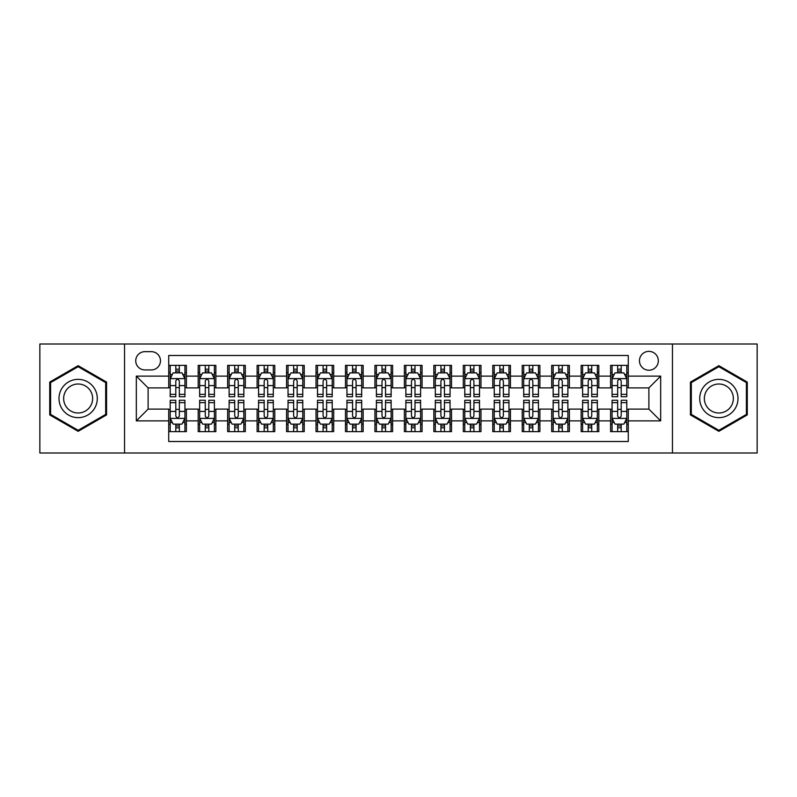 <?xml version="1.0" encoding="UTF-8"?>
<svg xmlns="http://www.w3.org/2000/svg" width="797" height="797" viewBox="0 0 797 797"><rect width="100%" height="100%" fill="white"/><g stroke="black" fill="none" stroke-linecap="round" stroke-linejoin="round"><path stroke-width="1.2" d="M648.888 351.367A9.425 9.425 0 0 0 639.463 360.792A9.425 9.425 0 0 0 648.888 370.216A9.425 9.425 0 0 0 658.322 360.792A9.425 9.425 0 0 0 648.888 351.367M672.459 452.995L757.15 452.995L757.15 344.005L672.459 344.005L672.459 452.995L124.541 452.995L124.541 344.005L39.85 344.005L39.85 452.995L124.541 452.995M628.275 365.365L610.602 365.365L610.602 376.114L598.816 376.114L598.816 387.9L610.602 387.9L610.602 376.114M598.816 376.114L598.816 365.365L581.143 365.365L581.143 376.114L569.357 376.114L569.357 387.9L581.143 387.9L581.143 376.114M569.357 376.114L569.357 365.365L551.683 365.365L551.683 376.114L539.898 376.114L539.898 387.9L551.683 387.9L551.683 376.114M539.898 376.114L539.898 365.365L522.224 365.365L522.224 376.114L510.439 376.114L510.439 387.9L522.224 387.9L522.224 376.114M510.439 376.114L510.439 365.365L492.765 365.365L492.765 376.114L480.98 376.114L480.98 387.9L492.765 387.9L492.765 376.114M480.98 376.114L480.98 365.365L463.306 365.365L463.306 376.114L451.52 376.114L451.52 387.9L463.306 387.9L463.306 376.114M451.52 376.114L451.52 365.365L433.847 365.365L433.847 376.114L422.071 376.114L422.071 387.9L433.847 387.9L433.847 376.114M422.071 376.114L422.071 365.365L404.388 365.365L404.388 376.114L392.612 376.114L392.612 387.9L404.388 387.9L404.388 376.114M392.612 376.114L392.612 365.365L374.929 365.365L374.929 376.114L363.153 376.114L363.153 387.9L374.929 387.9L374.929 376.114M363.153 376.114L363.153 365.365L345.48 365.365L345.48 376.114L333.694 376.114L333.694 387.9L345.48 387.9L345.48 376.114M333.694 376.114L333.694 365.365L316.02 365.365L316.02 376.114L304.235 376.114L304.235 387.9L316.02 387.9L316.02 376.114M304.235 376.114L304.235 365.365L286.561 365.365L286.561 376.114L274.776 376.114L274.776 387.9L286.561 387.9L286.561 376.114M274.776 376.114L274.776 365.365L257.102 365.365L257.102 376.114L245.317 376.114L245.317 387.9L257.102 387.9L257.102 376.114M245.317 376.114L245.317 365.365L227.643 365.365L227.643 376.114L215.857 376.114L215.857 387.9L227.643 387.9L227.643 376.114M215.857 376.114L215.857 365.365L198.184 365.365L198.184 387.9L186.398 387.9L186.398 365.365L168.725 365.365M168.725 431.635L186.398 431.635L186.398 409.1L198.184 409.1L198.184 431.635L215.857 431.635L215.857 409.1L227.643 409.1L227.643 420.886L215.857 420.886M227.643 420.886L227.643 431.635L245.317 431.635L245.317 409.1L257.102 409.1L257.102 420.886L245.317 420.886M257.102 420.886L257.102 431.635L274.776 431.635L274.776 409.1L286.561 409.1L286.561 420.886L274.776 420.886M286.561 420.886L286.561 431.635L304.235 431.635L304.235 409.1L316.02 409.1L316.02 420.886L304.235 420.886M316.02 420.886L316.02 431.635L333.694 431.635L333.694 409.1L345.48 409.1L345.48 420.886L333.694 420.886M345.48 420.886L345.48 431.635L363.153 431.635L363.153 409.1L374.929 409.1L374.929 420.886L363.153 420.886M374.929 420.886L374.929 431.635L392.612 431.635L392.612 409.1L404.388 409.1L404.388 420.886L392.612 420.886M404.388 420.886L404.388 431.635L422.071 431.635L422.071 409.1L433.847 409.1L433.847 420.886L422.071 420.886M433.847 420.886L433.847 431.635L451.52 431.635L451.52 409.1L463.306 409.1L463.306 420.886L451.52 420.886M463.306 420.886L463.306 431.635L480.98 431.635L480.98 409.1L492.765 409.1L492.765 420.886L480.98 420.886M492.765 420.886L492.765 431.635L510.439 431.635L510.439 409.1L522.224 409.1L522.224 420.886L510.439 420.886M522.224 420.886L522.224 431.635L539.898 431.635L539.898 409.1L551.683 409.1L551.683 420.886L539.898 420.886M551.683 420.886L551.683 431.635L569.357 431.635L569.357 409.1L581.143 409.1L581.143 420.886L569.357 420.886M581.143 420.886L581.143 431.635L598.816 431.635L598.816 409.1L610.602 409.1L610.602 420.886L598.816 420.886M144.865 369.928L151.35 369.928A9.136 9.136 0 0 0 160.476 360.792A9.136 9.136 0 0 0 151.35 351.666L144.865 351.666A9.136 9.136 0 0 0 135.739 360.792A9.136 9.136 0 0 0 144.865 369.928M672.459 344.005L124.541 344.005M628.275 376.114L628.275 355.492L168.725 355.492L168.725 387.9L148.112 387.9L148.112 409.1L168.725 409.1L168.725 441.508L628.275 441.508L628.275 409.1L648.888 409.1L648.888 387.9L628.275 387.9L628.275 376.114L660.673 376.114L660.673 420.886L628.275 420.886M168.725 420.886L136.327 420.886L136.327 376.114L168.725 376.114M610.602 420.886L610.602 431.635L628.275 431.635M168.725 372.727L170.199 372.727M175.798 372.727L179.335 372.727M184.934 372.727L186.398 372.727M168.725 387.601L170.199 387.601M175.798 387.601L179.335 387.601M184.934 387.601L186.398 387.601M168.725 409.399L170.199 409.399M175.798 409.399L179.335 409.399M184.934 409.399L186.398 409.399M168.725 424.273L170.199 424.273M175.798 424.273L179.335 424.273M184.934 424.273L186.398 424.273M198.184 387.601L199.658 387.601M205.257 387.601L208.794 387.601M214.393 387.601L215.857 387.601M198.184 372.727L199.658 372.727M205.257 372.727L208.794 372.727M214.393 372.727L215.857 372.727M198.184 409.399L199.658 409.399M205.257 409.399L208.794 409.399M214.393 409.399L215.857 409.399M198.184 424.273L199.658 424.273M205.257 424.273L208.794 424.273M214.393 424.273L215.857 424.273M227.643 409.399L229.118 409.399M234.716 409.399L238.253 409.399M243.842 409.399L245.317 409.399M227.643 424.273L229.118 424.273M234.716 424.273L238.253 424.273M243.842 424.273L245.317 424.273M227.643 372.727L229.118 372.727M234.716 372.727L238.253 372.727M243.842 372.727L245.317 372.727M227.643 387.601L229.118 387.601M234.716 387.601L238.253 387.601M243.842 387.601L245.317 387.601M257.102 409.399L258.577 409.399M264.176 409.399L267.702 409.399M273.301 409.399L274.776 409.399M257.102 424.273L258.577 424.273M264.176 424.273L267.702 424.273M273.301 424.273L274.776 424.273M257.102 372.727L258.577 372.727M264.176 372.727L267.702 372.727M273.301 372.727L274.776 372.727M257.102 387.601L258.577 387.601M264.176 387.601L267.702 387.601M273.301 387.601L274.776 387.601M286.561 409.399L288.036 409.399M293.635 409.399L297.161 409.399M302.76 409.399L304.235 409.399M286.561 424.273L288.036 424.273M293.635 424.273L297.161 424.273M302.76 424.273L304.235 424.273M286.561 372.727L288.036 372.727M293.635 372.727L297.161 372.727M302.76 372.727L304.235 372.727M286.561 387.601L288.036 387.601M293.635 387.601L297.161 387.601M302.76 387.601L304.235 387.601M316.02 409.399L317.495 409.399M323.084 409.399L326.621 409.399M332.219 409.399L333.694 409.399M316.02 424.273L317.495 424.273M323.084 424.273L326.621 424.273M332.219 424.273L333.694 424.273M316.02 372.727L317.495 372.727M323.084 372.727L326.621 372.727M332.219 372.727L333.694 372.727M316.02 387.601L317.495 387.601M323.084 387.601L326.621 387.601M332.219 387.601L333.694 387.601M345.48 409.399L346.944 409.399M352.543 409.399L356.08 409.399M361.679 409.399L363.153 409.399M345.48 424.273L346.944 424.273M352.543 424.273L356.08 424.273M361.679 424.273L363.153 424.273M345.48 372.727L346.944 372.727M352.543 372.727L356.08 372.727M361.679 372.727L363.153 372.727M345.48 387.601L346.944 387.601M352.543 387.601L356.08 387.601M361.679 387.601L363.153 387.601M374.929 409.399L376.403 409.399M382.002 409.399L385.539 409.399M391.138 409.399L392.612 409.399M374.929 424.273L376.403 424.273M382.002 424.273L385.539 424.273M391.138 424.273L392.612 424.273M374.929 372.727L376.403 372.727M382.002 372.727L385.539 372.727M391.138 372.727L392.612 372.727M374.929 387.601L376.403 387.601M382.002 387.601L385.539 387.601M391.138 387.601L392.612 387.601M404.388 409.399L405.862 409.399M411.461 409.399L414.998 409.399M420.597 409.399L422.071 409.399M404.388 424.273L405.862 424.273M411.461 424.273L414.998 424.273M420.597 424.273L422.071 424.273M404.388 372.727L405.862 372.727M411.461 372.727L414.998 372.727M420.597 372.727L422.071 372.727M404.388 387.601L405.862 387.601M411.461 387.601L414.998 387.601M420.597 387.601L422.071 387.601M433.847 409.399L435.321 409.399M440.92 409.399L444.457 409.399M450.056 409.399L451.52 409.399M433.847 424.273L435.321 424.273M440.92 424.273L444.457 424.273M450.056 424.273L451.52 424.273M433.847 372.727L435.321 372.727M440.92 372.727L444.457 372.727M450.056 372.727L451.52 372.727M433.847 387.601L435.321 387.601M440.92 387.601L444.457 387.601M450.056 387.601L451.52 387.601M463.306 409.399L464.781 409.399M470.379 409.399L473.916 409.399M479.505 409.399L480.98 409.399M463.306 424.273L464.781 424.273M470.379 424.273L473.916 424.273M479.505 424.273L480.98 424.273M463.306 372.727L464.781 372.727M470.379 372.727L473.916 372.727M479.505 372.727L480.98 372.727M463.306 387.601L464.781 387.601M470.379 387.601L473.916 387.601M479.505 387.601L480.98 387.601M492.765 409.399L494.24 409.399M499.839 409.399L503.365 409.399M508.964 409.399L510.439 409.399M492.765 424.273L494.24 424.273M499.839 424.273L503.365 424.273M508.964 424.273L510.439 424.273M492.765 372.727L494.24 372.727M499.839 372.727L503.365 372.727M508.964 372.727L510.439 372.727M492.765 387.601L494.24 387.601M499.839 387.601L503.365 387.601M508.964 387.601L510.439 387.601M522.224 409.399L523.699 409.399M529.298 409.399L532.824 409.399M538.423 409.399L539.898 409.399M522.224 424.273L523.699 424.273M529.298 424.273L532.824 424.273M538.423 424.273L539.898 424.273M522.224 372.727L523.699 372.727M529.298 372.727L532.824 372.727M538.423 372.727L539.898 372.727M522.224 387.601L523.699 387.601M529.298 387.601L532.824 387.601M538.423 387.601L539.898 387.601M551.683 409.399L553.158 409.399M558.747 409.399L562.284 409.399M567.882 409.399L569.357 409.399M551.683 424.273L553.158 424.273M558.747 424.273L562.284 424.273M567.882 424.273L569.357 424.273M551.683 372.727L553.158 372.727M558.747 372.727L562.284 372.727M567.882 372.727L569.357 372.727M551.683 387.601L553.158 387.601M558.747 387.601L562.284 387.601M567.882 387.601L569.357 387.601M581.143 409.399L582.607 409.399M588.206 409.399L591.743 409.399M597.342 409.399L598.816 409.399M581.143 424.273L582.607 424.273M588.206 424.273L591.743 424.273M597.342 424.273L598.816 424.273M581.143 372.727L582.607 372.727M588.206 372.727L591.743 372.727M597.342 372.727L598.816 372.727M581.143 387.601L582.607 387.601M588.206 387.601L591.743 387.601M597.342 387.601L598.816 387.601M610.602 409.399L612.066 409.399M617.665 409.399L621.202 409.399M626.801 409.399L628.275 409.399M610.602 424.273L612.066 424.273M617.665 424.273L621.202 424.273M626.801 424.273L628.275 424.273M610.602 372.727L612.066 372.727M617.665 372.727L621.202 372.727M626.801 372.727L628.275 372.727M610.602 387.601L612.066 387.601M617.665 387.601L621.202 387.601M626.801 387.601L628.275 387.601M148.112 387.9L136.327 376.114M148.112 409.1L136.327 420.886M660.673 376.114L648.888 387.9M660.673 420.886L648.888 409.1M78.146 431.326L106.569 414.908L106.569 382.092L78.146 365.674L49.723 382.092L49.723 414.908L78.146 431.326M747.277 382.092L718.854 365.674L690.431 382.092L690.431 414.908L718.854 431.326L747.277 414.908L747.277 382.092M179.335 369.19L175.798 369.19M184.934 394.336L179.335 394.336L179.335 396.737L184.934 396.737L184.934 378.764L181.985 372.876L173.148 372.876L170.199 378.764L170.199 396.737L175.798 396.737L175.798 394.336L170.199 394.336M170.199 378.764L170.199 365.365M184.934 378.764L184.934 365.365M175.798 372.876L175.798 365.365M179.335 365.365L179.335 372.876M179.335 394.336L179.335 380.976C178.159 378.705 176.974 378.705 175.798 380.976L175.798 394.336M175.798 427.81L179.335 427.81M170.199 402.664L175.798 402.664L175.798 400.263L170.199 400.263L170.199 418.236L173.148 424.124L181.985 424.124L184.934 418.236L184.934 400.263L179.335 400.263L179.335 402.664L184.934 402.664M184.934 418.236L184.934 431.635M170.199 418.236L170.199 431.635M179.335 424.124L179.335 431.635M175.798 431.635L175.798 424.124M175.798 402.664L175.798 416.024C176.974 418.295 178.149 418.295 179.335 416.024L179.335 402.664M78.146 379.352A19.148 19.148 0 0 0 58.998 398.5A19.148 19.148 0 0 0 78.146 417.648A19.148 19.148 0 0 0 97.294 398.5A19.148 19.148 0 0 0 78.146 379.352M78.146 384.005A14.495 14.495 0 0 0 63.65 398.5A14.495 14.495 0 0 0 78.146 412.995A14.495 14.495 0 0 0 92.641 398.5A14.495 14.495 0 0 0 78.146 384.005M105.692 414.4L78.146 430.3L50.6 414.4L50.6 382.6L78.146 366.7L105.692 382.6L105.692 414.4M702.277 388.926A19.148 19.148 0 0 0 709.28 415.078A19.148 19.148 0 0 0 735.442 408.074A19.148 19.148 0 0 0 728.428 381.922A19.148 19.148 0 0 0 702.277 388.926M706.301 391.247A14.495 14.495 0 0 0 711.601 411.053A14.495 14.495 0 0 0 731.407 405.753A14.495 14.495 0 0 0 726.107 385.947A14.495 14.495 0 0 0 706.301 391.247M746.4 382.6L746.4 414.4L718.854 430.3L691.308 414.4L691.308 382.6L718.854 366.7L746.4 382.6M208.794 369.19L205.257 369.19M214.393 394.336L208.794 394.336L208.794 396.737L214.393 396.737L214.393 378.764L211.444 372.876L202.607 372.876L199.658 378.764L199.658 396.737L205.257 396.737L205.257 394.336L199.658 394.336M199.658 378.764L199.658 365.365M214.393 378.764L214.393 365.365M205.257 372.876L205.257 365.365M208.794 365.365L208.794 372.876M208.794 394.336L208.794 380.976C207.619 378.705 206.433 378.705 205.257 380.976L205.257 394.336M238.253 369.19L234.716 369.19M243.842 394.336L238.253 394.336L238.253 396.737L243.842 396.737L243.842 378.764L240.903 372.876L232.066 372.876L229.118 378.764L229.118 396.737L234.716 396.737L234.716 394.336L229.118 394.336M229.118 378.764L229.118 365.365M243.842 378.764L243.842 365.365M234.716 372.876L234.716 365.365M238.253 365.365L238.253 372.876M238.253 394.336L238.253 380.976C237.068 378.705 235.892 378.705 234.716 380.976L234.716 394.336M267.702 369.19L264.176 369.19M273.301 394.336L267.702 394.336L267.702 396.737L273.301 396.737L273.301 378.764L270.362 372.876L261.526 372.876L258.577 378.764L258.577 396.737L264.176 396.737L264.176 394.336L258.577 394.336M258.577 378.764L258.577 365.365M273.301 378.764L273.301 365.365M264.176 372.876L264.176 365.365M267.702 365.365L267.702 372.876M267.702 394.336L267.702 380.976C266.527 378.705 265.351 378.705 264.176 380.976L264.176 394.336M297.161 369.19L293.635 369.19M302.76 394.336L297.161 394.336L297.161 396.737L302.76 396.737L302.76 378.764L299.811 372.876L290.975 372.876L288.036 378.764L288.036 396.737L293.635 396.737L293.635 394.336L288.036 394.336M288.036 378.764L288.036 365.365M302.76 378.764L302.76 365.365M293.635 372.876L293.635 365.365M297.161 365.365L297.161 372.876M297.161 394.336L297.161 380.976C295.986 378.705 294.81 378.705 293.635 380.976L293.635 394.336M205.257 427.81L208.794 427.81M199.658 402.664L205.257 402.664L205.257 400.263L199.658 400.263L199.658 418.236L202.607 424.124L211.444 424.124L214.393 418.236L214.393 400.263L208.794 400.263L208.794 402.664L214.393 402.664M214.393 418.236L214.393 431.635M199.658 418.236L199.658 431.635M208.794 424.124L208.794 431.635M205.257 431.635L205.257 424.124M205.257 402.664L205.257 416.024C206.433 418.295 207.609 418.295 208.794 416.024L208.794 402.664M234.716 427.81L238.253 427.81M229.118 402.664L234.716 402.664L234.716 400.263L229.118 400.263L229.118 418.236L232.066 424.124L240.903 424.124L243.842 418.236L243.842 400.263L238.253 400.263L238.253 402.664L243.842 402.664M243.842 418.236L243.842 431.635M229.118 418.236L229.118 431.635M238.253 424.124L238.253 431.635M234.716 431.635L234.716 424.124M234.716 402.664L234.716 416.024C235.892 418.295 237.068 418.295 238.253 416.024L238.253 402.664M264.176 427.81L267.702 427.81M258.577 402.664L264.176 402.664L264.176 400.263L258.577 400.263L258.577 418.236L261.526 424.124L270.362 424.124L273.301 418.236L273.301 400.263L267.702 400.263L267.702 402.664L273.301 402.664M273.301 418.236L273.301 431.635M258.577 418.236L258.577 431.635M267.702 424.124L267.702 431.635M264.176 431.635L264.176 424.124M264.176 402.664L264.176 416.024C265.351 418.295 266.527 418.295 267.702 416.024L267.702 402.664M293.635 427.81L297.161 427.81M288.036 402.664L293.635 402.664L293.635 400.263L288.036 400.263L288.036 418.236L290.975 424.124L299.811 424.124L302.76 418.236L302.76 400.263L297.161 400.263L297.161 402.664L302.76 402.664M302.76 418.236L302.76 431.635M288.036 418.236L288.036 431.635M297.161 424.124L297.161 431.635M293.635 431.635L293.635 424.124M293.635 402.664L293.635 416.024C294.81 418.295 295.986 418.295 297.161 416.024L297.161 402.664M326.621 369.19L323.084 369.19M332.219 394.336L326.621 394.336L326.621 396.737L332.219 396.737L332.219 378.764L329.271 372.876L320.434 372.876L317.495 378.764L317.495 396.737L323.084 396.737L323.084 394.336L317.495 394.336M317.495 378.764L317.495 365.365M332.219 378.764L332.219 365.365M323.084 372.876L323.084 365.365M326.621 365.365L326.621 372.876M326.621 394.336L326.621 380.976C325.445 378.705 324.269 378.705 323.084 380.976L323.084 394.336M323.084 427.81L326.621 427.81M317.495 402.664L323.084 402.664L323.084 400.263L317.495 400.263L317.495 418.236L320.434 424.124L329.271 424.124L332.219 418.236L332.219 400.263L326.621 400.263L326.621 402.664L332.219 402.664M332.219 418.236L332.219 431.635M317.495 418.236L317.495 431.635M326.621 424.124L326.621 431.635M323.084 431.635L323.084 424.124M323.084 402.664L323.084 416.024C324.269 418.295 325.445 418.295 326.621 416.024L326.621 402.664M356.08 369.19L352.543 369.19M361.679 394.336L356.08 394.336L356.08 396.737L361.679 396.737L361.679 378.764L358.73 372.876L349.893 372.876L346.944 378.764L346.944 396.737L352.543 396.737L352.543 394.336L346.944 394.336M346.944 378.764L346.944 365.365M361.679 378.764L361.679 365.365M352.543 372.876L352.543 365.365M356.08 365.365L356.08 372.876M356.08 394.336L356.08 380.976C354.904 378.705 353.729 378.705 352.543 380.976L352.543 394.336M352.543 427.81L356.08 427.81M346.944 402.664L352.543 402.664L352.543 400.263L346.944 400.263L346.944 418.236L349.893 424.124L358.73 424.124L361.679 418.236L361.679 400.263L356.08 400.263L356.08 402.664L361.679 402.664M361.679 418.236L361.679 431.635M346.944 418.236L346.944 431.635M356.08 424.124L356.08 431.635M352.543 431.635L352.543 424.124M352.543 402.664L352.543 416.024C353.719 418.295 354.904 418.295 356.08 416.024L356.08 402.664M385.539 369.19L382.002 369.19M391.138 394.336L385.539 394.336L385.539 396.737L391.138 396.737L391.138 378.764L388.189 372.876L379.352 372.876L376.403 378.764L376.403 396.737L382.002 396.737L382.002 394.336L376.403 394.336M376.403 378.764L376.403 365.365M391.138 378.764L391.138 365.365M382.002 372.876L382.002 365.365M385.539 365.365L385.539 372.876M385.539 394.336L385.539 380.976C384.363 378.705 383.188 378.705 382.002 380.976L382.002 394.336M382.002 427.81L385.539 427.81M376.403 402.664L382.002 402.664L382.002 400.263L376.403 400.263L376.403 418.236L379.352 424.124L388.189 424.124L391.138 418.236L391.138 400.263L385.539 400.263L385.539 402.664L391.138 402.664M391.138 418.236L391.138 431.635M376.403 418.236L376.403 431.635M385.539 424.124L385.539 431.635M382.002 431.635L382.002 424.124M382.002 402.664L382.002 416.024C383.178 418.295 384.363 418.295 385.539 416.024L385.539 402.664M414.998 369.19L411.461 369.19M420.597 394.336L414.998 394.336L414.998 396.737L420.597 396.737L420.597 378.764L417.648 372.876L408.811 372.876L405.862 378.764L405.862 396.737L411.461 396.737L411.461 394.336L405.862 394.336M405.862 378.764L405.862 365.365M420.597 378.764L420.597 365.365M411.461 372.876L411.461 365.365M414.998 365.365L414.998 372.876M414.998 394.336L414.998 380.976C413.822 378.705 412.637 378.705 411.461 380.976L411.461 394.336M411.461 427.81L414.998 427.81M405.862 402.664L411.461 402.664L411.461 400.263L405.862 400.263L405.862 418.236L408.811 424.124L417.648 424.124L420.597 418.236L420.597 400.263L414.998 400.263L414.998 402.664L420.597 402.664M420.597 418.236L420.597 431.635M405.862 418.236L405.862 431.635M414.998 424.124L414.998 431.635M411.461 431.635L411.461 424.124M411.461 402.664L411.461 416.024C412.637 418.295 413.812 418.295 414.998 416.024L414.998 402.664M444.457 369.19L440.92 369.19M450.056 394.336L444.457 394.336L444.457 396.737L450.056 396.737L450.056 378.764L447.107 372.876L438.27 372.876L435.321 378.764L435.321 396.737L440.92 396.737L440.92 394.336L435.321 394.336M435.321 378.764L435.321 365.365M450.056 378.764L450.056 365.365M440.92 372.876L440.92 365.365M444.457 365.365L444.457 372.876M444.457 394.336L444.457 380.976C443.281 378.705 442.096 378.705 440.92 380.976L440.92 394.336M440.92 427.81L444.457 427.81M435.321 402.664L440.92 402.664L440.92 400.263L435.321 400.263L435.321 418.236L438.27 424.124L447.107 424.124L450.056 418.236L450.056 400.263L444.457 400.263L444.457 402.664L450.056 402.664M450.056 418.236L450.056 431.635M435.321 418.236L435.321 431.635M444.457 424.124L444.457 431.635M440.92 431.635L440.92 424.124M440.92 402.664L440.92 416.024C442.096 418.295 443.271 418.295 444.457 416.024L444.457 402.664M473.916 369.19L470.379 369.19M479.505 394.336L473.916 394.336L473.916 396.737L479.505 396.737L479.505 378.764L476.566 372.876L467.729 372.876L464.781 378.764L464.781 396.737L470.379 396.737L470.379 394.336L464.781 394.336M464.781 378.764L464.781 365.365M479.505 378.764L479.505 365.365M470.379 372.876L470.379 365.365M473.916 365.365L473.916 372.876M473.916 394.336L473.916 380.976C472.731 378.705 471.555 378.705 470.379 380.976L470.379 394.336M470.379 427.81L473.916 427.81M464.781 402.664L470.379 402.664L470.379 400.263L464.781 400.263L464.781 418.236L467.729 424.124L476.566 424.124L479.505 418.236L479.505 400.263L473.916 400.263L473.916 402.664L479.505 402.664M479.505 418.236L479.505 431.635M464.781 418.236L464.781 431.635M473.916 424.124L473.916 431.635M470.379 431.635L470.379 424.124M470.379 402.664L470.379 416.024C471.555 418.295 472.731 418.295 473.916 416.024L473.916 402.664M503.365 369.19L499.839 369.19M508.964 394.336L503.365 394.336L503.365 396.737L508.964 396.737L508.964 378.764L506.025 372.876L497.189 372.876L494.24 378.764L494.24 396.737L499.839 396.737L499.839 394.336L494.24 394.336M494.24 378.764L494.24 365.365M508.964 378.764L508.964 365.365M499.839 372.876L499.839 365.365M503.365 365.365L503.365 372.876M503.365 394.336L503.365 380.976C502.19 378.705 501.014 378.705 499.839 380.976L499.839 394.336M499.839 427.81L503.365 427.81M494.24 402.664L499.839 402.664L499.839 400.263L494.24 400.263L494.24 418.236L497.189 424.124L506.025 424.124L508.964 418.236L508.964 400.263L503.365 400.263L503.365 402.664L508.964 402.664M508.964 418.236L508.964 431.635M494.24 418.236L494.24 431.635M503.365 424.124L503.365 431.635M499.839 431.635L499.839 424.124M499.839 402.664L499.839 416.024C501.014 418.295 502.19 418.295 503.365 416.024L503.365 402.664M532.824 369.19L529.298 369.19M538.423 394.336L532.824 394.336L532.824 396.737L538.423 396.737L538.423 378.764L535.474 372.876L526.638 372.876L523.699 378.764L523.699 396.737L529.298 396.737L529.298 394.336L523.699 394.336M523.699 378.764L523.699 365.365M538.423 378.764L538.423 365.365M529.298 372.876L529.298 365.365M532.824 365.365L532.824 372.876M532.824 394.336L532.824 380.976C531.649 378.705 530.473 378.705 529.298 380.976L529.298 394.336M529.298 427.81L532.824 427.81M523.699 402.664L529.298 402.664L529.298 400.263L523.699 400.263L523.699 418.236L526.638 424.124L535.474 424.124L538.423 418.236L538.423 400.263L532.824 400.263L532.824 402.664L538.423 402.664M538.423 418.236L538.423 431.635M523.699 418.236L523.699 431.635M532.824 424.124L532.824 431.635M529.298 431.635L529.298 424.124M529.298 402.664L529.298 416.024C530.473 418.295 531.649 418.295 532.824 416.024L532.824 402.664M562.284 369.19L558.747 369.19M567.882 394.336L562.284 394.336L562.284 396.737L567.882 396.737L567.882 378.764L564.934 372.876L556.097 372.876L553.158 378.764L553.158 396.737L558.747 396.737L558.747 394.336L553.158 394.336M553.158 378.764L553.158 365.365M567.882 378.764L567.882 365.365M558.747 372.876L558.747 365.365M562.284 365.365L562.284 372.876M562.284 394.336L562.284 380.976C561.108 378.705 559.932 378.705 558.747 380.976L558.747 394.336M558.747 427.81L562.284 427.81M553.158 402.664L558.747 402.664L558.747 400.263L553.158 400.263L553.158 418.236L556.097 424.124L564.934 424.124L567.882 418.236L567.882 400.263L562.284 400.263L562.284 402.664L567.882 402.664M567.882 418.236L567.882 431.635M553.158 418.236L553.158 431.635M562.284 424.124L562.284 431.635M558.747 431.635L558.747 424.124M558.747 402.664L558.747 416.024C559.932 418.295 561.108 418.295 562.284 416.024L562.284 402.664M591.743 369.19L588.206 369.19M597.342 394.336L591.743 394.336L591.743 396.737L597.342 396.737L597.342 378.764L594.393 372.876L585.556 372.876L582.607 378.764L582.607 396.737L588.206 396.737L588.206 394.336L582.607 394.336M582.607 378.764L582.607 365.365M597.342 378.764L597.342 365.365M588.206 372.876L588.206 365.365M591.743 365.365L591.743 372.876M591.743 394.336L591.743 380.976C590.567 378.705 589.391 378.705 588.206 380.976L588.206 394.336M588.206 427.81L591.743 427.81M582.607 402.664L588.206 402.664L588.206 400.263L582.607 400.263L582.607 418.236L585.556 424.124L594.393 424.124L597.342 418.236L597.342 400.263L591.743 400.263L591.743 402.664L597.342 402.664M597.342 418.236L597.342 431.635M582.607 418.236L582.607 431.635M591.743 424.124L591.743 431.635M588.206 431.635L588.206 424.124M588.206 402.664L588.206 416.024C589.381 418.295 590.567 418.295 591.743 416.024L591.743 402.664M621.202 369.19L617.665 369.19M626.801 394.336L621.202 394.336L621.202 396.737L626.801 396.737L626.801 378.764L623.852 372.876L615.015 372.876L612.066 378.764L612.066 396.737L617.665 396.737L617.665 394.336L612.066 394.336M612.066 378.764L612.066 365.365M626.801 378.764L626.801 365.365M617.665 372.876L617.665 365.365M621.202 365.365L621.202 372.876M621.202 394.336L621.202 380.976C620.026 378.705 618.851 378.705 617.665 380.976L617.665 394.336M617.665 427.81L621.202 427.81M612.066 402.664L617.665 402.664L617.665 400.263L612.066 400.263L612.066 418.236L615.015 424.124L623.852 424.124L626.801 418.236L626.801 400.263L621.202 400.263L621.202 402.664L626.801 402.664M626.801 418.236L626.801 431.635M612.066 418.236L612.066 431.635M621.202 424.124L621.202 431.635M617.665 431.635L617.665 424.124M617.665 402.664L617.665 416.024C618.841 418.295 620.026 418.295 621.202 416.024L621.202 402.664M198.184 420.886L186.398 420.886M198.184 376.114L186.398 376.114M184.854 378.615L170.279 378.615M170.199 374.49L172.341 374.49M182.792 374.49L184.934 374.49M175.798 385.589L170.199 385.589M184.934 385.589L179.335 385.589M179.335 371.063L175.798 371.063M170.279 418.385L184.854 418.385M184.934 422.51L182.792 422.51M172.341 422.51L170.199 422.51M179.335 411.411L184.934 411.411M170.199 411.411L175.798 411.411M175.798 425.937L179.335 425.937M214.313 378.615L199.728 378.615M199.658 374.49L201.79 374.49M212.251 374.49L214.393 374.49M205.257 385.589L199.658 385.589M214.393 385.589L208.794 385.589M208.794 371.063L205.257 371.063M243.772 378.615L229.187 378.615M229.118 374.49L231.25 374.49M241.71 374.49L243.842 374.49M234.716 385.589L229.118 385.589M243.842 385.589L238.253 385.589M238.253 371.063L234.716 371.063M273.232 378.615L258.646 378.615M258.577 374.49L260.709 374.49M271.169 374.49L273.301 374.49M264.176 385.589L258.577 385.589M273.301 385.589L267.702 385.589M267.702 371.063L264.176 371.063M302.691 378.615L288.106 378.615M288.036 374.49L290.168 374.49M300.628 374.49L302.76 374.49M293.635 385.589L288.036 385.589M302.76 385.589L297.161 385.589M297.161 371.063L293.635 371.063M199.728 418.385L214.313 418.385M214.393 422.51L212.251 422.51M201.79 422.51L199.658 422.51M208.794 411.411L214.393 411.411M199.658 411.411L205.257 411.411M205.257 425.937L208.794 425.937M229.187 418.385L243.772 418.385M243.842 422.51L241.71 422.51M231.25 422.51L229.118 422.51M238.253 411.411L243.842 411.411M229.118 411.411L234.716 411.411M234.716 425.937L238.253 425.937M258.646 418.385L273.232 418.385M273.301 422.51L271.169 422.51M260.709 422.51L258.577 422.51M267.702 411.411L273.301 411.411M258.577 411.411L264.176 411.411M264.176 425.937L267.702 425.937M288.106 418.385L302.691 418.385M302.76 422.51L300.628 422.51M290.168 422.51L288.036 422.51M297.161 411.411L302.76 411.411M288.036 411.411L293.635 411.411M293.635 425.937L297.161 425.937M332.15 378.615L317.565 378.615M317.495 374.49L319.627 374.49M330.088 374.49L332.219 374.49M323.084 385.589L317.495 385.589M332.219 385.589L326.621 385.589M326.621 371.063L323.084 371.063M317.565 418.385L332.15 418.385M332.219 422.51L330.088 422.51M319.627 422.51L317.495 422.51M326.621 411.411L332.219 411.411M317.495 411.411L323.084 411.411M323.084 425.937L326.621 425.937M361.609 378.615L347.024 378.615M346.944 374.49L349.086 374.49M359.547 374.49L361.679 374.49M352.543 385.589L346.944 385.589M361.679 385.589L356.08 385.589M356.08 371.063L352.543 371.063M347.024 418.385L361.609 418.385M361.679 422.51L359.547 422.51M349.086 422.51L346.944 422.51M356.08 411.411L361.679 411.411M346.944 411.411L352.543 411.411M352.543 425.937L356.08 425.937M391.058 378.615L376.483 378.615M376.403 374.49L378.545 374.49M388.996 374.49L391.138 374.49M382.002 385.589L376.403 385.589M391.138 385.589L385.539 385.589M385.539 371.063L382.002 371.063M376.483 418.385L391.058 418.385M391.138 422.51L388.996 422.51M378.545 422.51L376.403 422.51M385.539 411.411L391.138 411.411M376.403 411.411L382.002 411.411M382.002 425.937L385.539 425.937M420.517 378.615L405.942 378.615M405.862 374.49L408.004 374.49M418.455 374.49L420.597 374.49M411.461 385.589L405.862 385.589M420.597 385.589L414.998 385.589M414.998 371.063L411.461 371.063M405.942 418.385L420.517 418.385M420.597 422.51L418.455 422.51M408.004 422.51L405.862 422.51M414.998 411.411L420.597 411.411M405.862 411.411L411.461 411.411M411.461 425.937L414.998 425.937M449.976 378.615L435.391 378.615M435.321 374.49L437.453 374.49M447.914 374.49L450.056 374.49M440.92 385.589L435.321 385.589M450.056 385.589L444.457 385.589M444.457 371.063L440.92 371.063M435.391 418.385L449.976 418.385M450.056 422.51L447.914 422.51M437.453 422.51L435.321 422.51M444.457 411.411L450.056 411.411M435.321 411.411L440.92 411.411M440.92 425.937L444.457 425.937M479.435 378.615L464.85 378.615M464.781 374.49L466.912 374.49M477.373 374.49L479.505 374.49M470.379 385.589L464.781 385.589M479.505 385.589L473.916 385.589M473.916 371.063L470.379 371.063M464.85 418.385L479.435 418.385M479.505 422.51L477.373 422.51M466.912 422.51L464.781 422.51M473.916 411.411L479.505 411.411M464.781 411.411L470.379 411.411M470.379 425.937L473.916 425.937M508.894 378.615L494.309 378.615M494.24 374.49L496.372 374.49M506.832 374.49L508.964 374.49M499.839 385.589L494.24 385.589M508.964 385.589L503.365 385.589M503.365 371.063L499.839 371.063M494.309 418.385L508.894 418.385M508.964 422.51L506.832 422.51M496.372 422.51L494.24 422.51M503.365 411.411L508.964 411.411M494.24 411.411L499.839 411.411M499.839 425.937L503.365 425.937M538.354 378.615L523.768 378.615M523.699 374.49L525.831 374.49M536.291 374.49L538.423 374.49M529.298 385.589L523.699 385.589M538.423 385.589L532.824 385.589M532.824 371.063L529.298 371.063M523.768 418.385L538.354 418.385M538.423 422.51L536.291 422.51M525.831 422.51L523.699 422.51M532.824 411.411L538.423 411.411M523.699 411.411L529.298 411.411M529.298 425.937L532.824 425.937M567.813 378.615L553.228 378.615M553.158 374.49L555.29 374.49M565.75 374.49L567.882 374.49M558.747 385.589L553.158 385.589M567.882 385.589L562.284 385.589M562.284 371.063L558.747 371.063M553.228 418.385L567.813 418.385M567.882 422.51L565.75 422.51M555.29 422.51L553.158 422.51M562.284 411.411L567.882 411.411M553.158 411.411L558.747 411.411M558.747 425.937L562.284 425.937M597.272 378.615L582.687 378.615M582.607 374.49L584.749 374.49M595.21 374.49L597.342 374.49M588.206 385.589L582.607 385.589M597.342 385.589L591.743 385.589M591.743 371.063L588.206 371.063M582.687 418.385L597.272 418.385M597.342 422.51L595.21 422.51M584.749 422.51L582.607 422.51M591.743 411.411L597.342 411.411M582.607 411.411L588.206 411.411M588.206 425.937L591.743 425.937M626.721 378.615L612.146 378.615M612.066 374.49L614.208 374.49M624.659 374.49L626.801 374.49M617.665 385.589L612.066 385.589M626.801 385.589L621.202 385.589M621.202 371.063L617.665 371.063M612.146 418.385L626.721 418.385M626.801 422.51L624.659 422.51M614.208 422.51L612.066 422.51M621.202 411.411L626.801 411.411M612.066 411.411L617.665 411.411M617.665 425.937L621.202 425.937"/></g></svg>
